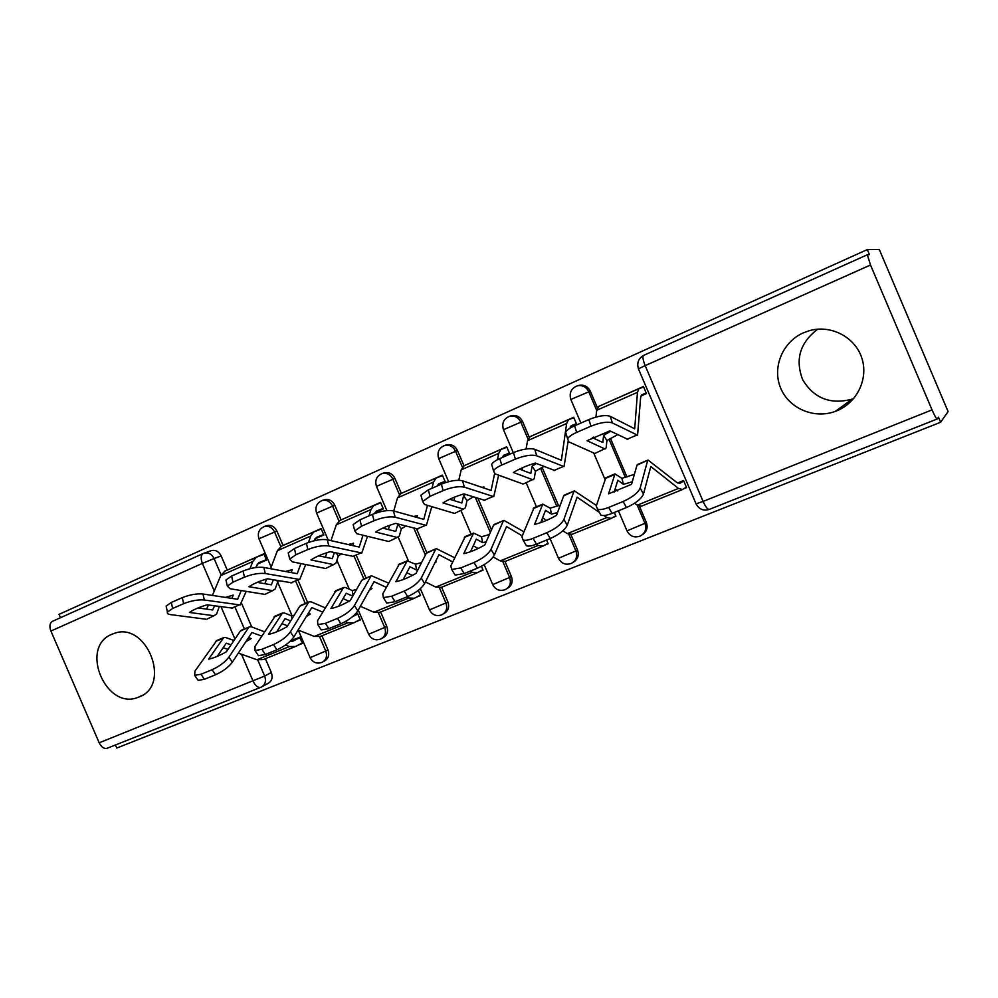<?xml version="1.0" encoding="UTF-8"?>
<svg xmlns="http://www.w3.org/2000/svg" width="998" height="998" viewBox="0 0 998 998"><rect width="100%" height="100%" fill="white"/><g stroke="black" fill="none" stroke-linecap="round" stroke-linejoin="round"><path stroke-width="1.5" d="M139.034 696.966C172.23 685.352 146.444 620.519 113.772 633.555L111.976 634.241C78.867 646.991 106.05 711.3 138.535 697.153L139.034 696.966M836.848 410.777C857.27 402.593 868.809 378.317 861.698 357.658C854.837 336.912 830.897 324.612 809.665 330.575L803.64 332.708C782.644 341.74 772.103 367.202 780.486 387.648C788.57 408.194 813.782 419.335 835.201 411.426L836.848 410.777M283.095 545.469L276.908 531.073C274.562 526.557 271.219 524.736 266.865 525.622L266.329 525.809M341.079 519.921L334.779 505.238C332.409 500.659 328.966 498.825 324.475 499.724L323.938 499.911M401.333 493.361L394.921 478.404C392.513 473.763 388.983 471.904 384.342 472.815L383.818 473.002M463.995 465.754L457.458 450.497C455.013 445.794 451.395 443.91 446.605 444.834L446.106 444.996M529.227 437.124L522.528 421.443C520.058 416.69 516.353 414.781 511.413 415.717L510.976 415.854M597.378 407.745L590.305 391.191C587.822 386.388 584.017 384.455 578.915 385.39L577.306 385.852C582.42 384.916 586.225 386.85 588.733 391.678L596.692 410.34M115.431 744.982L116.754 748.051L940.627 422.254L938.494 417.226L937.209 418.973C936.436 419.01 934.714 415.979 932.045 409.879L870.505 264.994L645.17 365.63L703.091 501.408L932.045 409.879M870.505 264.994L867.349 254.752L869.445 254.627L867.312 249.587L879.288 249.475L948.1 411.563L940.627 422.254M210.865 550.746L211.376 550.572C215.593 549.698 218.861 551.495 221.169 555.948L227.245 570.083M241.528 603.241L251.708 626.906M265.393 658.705L271.331 672.49L264.67 676.058C266.391 681.222 265.219 684.927 261.139 687.173L261.039 687.21C258.195 688.121 255.563 686.137 253.13 681.272L241.491 654.226M867.312 249.587L59.019 614.356L60.479 617.725M260.503 687.435L107.485 748.138C104.303 749.186 101.534 747.402 99.176 742.811L50.91 631.048C49.239 626.519 49.675 623.326 52.208 621.442L52.719 621.218M640.891 396.019L646.455 393.574L643.448 386.525L604.389 403.891M612.747 517.538L615.953 516.24L614.331 512.461M570.257 426.969L576.607 424.187L573.663 417.276L536.45 433.831M544.634 545.17L548.176 543.735L546.592 540.03M502.518 456.66L509.591 453.554L506.697 446.792L471.206 462.573M479.227 571.704L483.082 570.145L481.435 566.29M437.486 485.153L445.22 481.772L442.376 475.135L408.506 490.205M416.366 597.216L420.52 595.532L418.299 590.367M375.011 512.535L383.344 508.88L380.55 502.381L348.215 516.777M355.924 621.729L360.328 619.945L357.596 613.57L354.689 614.768M314.944 538.858L323.826 534.965L321.082 528.591L290.181 542.351M297.741 645.332L302.394 643.448L299.699 637.198L290.493 640.953M257.147 564.182L266.528 560.078L263.834 553.815L234.281 566.976M298.04 580.212L307.783 602.892M321.917 635.776L327.955 649.823L325.735 651.033C327.469 656.272 326.234 660.052 322.017 662.36C316.79 664.132 312.823 662.572 310.116 657.682L325.735 651.033L319.597 636.749M356.298 555.337L366.216 578.453M380.612 611.974L386.762 626.282L384.679 627.455C386.438 632.794 385.116 636.662 380.737 639.044C375.448 640.841 371.418 639.244 368.661 634.254L384.679 627.455L378.404 612.834M416.615 528.99L426.782 552.692M441.603 587.236L447.853 601.831L445.919 602.942C447.703 608.393 446.318 612.36 441.752 614.83C436.388 616.639 432.296 615.005 429.477 609.915L445.919 602.942L439.482 587.909M478.005 498.464L491.453 529.876M505.013 561.537L511.388 576.407L509.616 577.455C511.425 583.019 509.953 587.086 505.213 589.643C499.736 591.477 495.569 589.806 492.713 584.603L509.616 577.455L502.93 561.837M542.139 467.301L558.593 505.749M570.968 534.703L577.493 549.948L575.908 550.933C577.73 556.61 576.183 560.776 571.243 563.433C565.666 565.305 561.412 563.583 558.493 558.269L575.908 550.933L568.835 534.404M610.452 438.347L626.956 476.994M639.493 506.36L646.342 522.391L644.957 523.301C646.804 529.102 645.157 533.381 640.017 536.138C634.304 538.034 629.963 536.275 626.981 530.861L644.957 523.301L637.211 505.163L634.591 503.254M853.702 398.564L852.342 399.075C830.635 404.889 814.119 398.489 802.766 379.914C794.895 359.629 799.885 342.713 817.749 329.165M683.755 488.733L686.574 487.585L683.568 480.549L677.567 482.995M323.477 661.537L324.238 661.113C328.454 658.805 329.689 655.05 327.955 649.823M382.409 638.084L382.833 637.847C387.199 635.464 388.509 631.609 386.762 626.282M443.698 613.683L443.686 613.695C448.239 611.213 449.624 607.271 447.853 601.831M507.234 588.446C511.774 585.826 513.159 581.809 511.388 576.407M573.401 562.148C577.904 559.354 579.277 555.287 577.493 549.948M642.388 534.716C646.791 531.747 648.114 527.643 646.342 522.391M262.449 686.462L267.813 683.518C271.868 681.285 273.04 677.617 271.331 672.49M643.66 387.012L638.882 388.696L637.473 392.351L634.716 428.803L610.277 416.341L612.373 422.94C607.557 421.368 600.422 422.453 590.966 426.183L588.895 419.559C598.326 415.804 605.462 414.731 610.277 416.341M595.182 453.317L604.676 448.826L587.049 440.717L609.878 430.862L627.867 439.357M646.267 393.125L641.677 394.784L640.629 397.528L637.572 435.19L612.373 422.94M610.639 431.236L603.615 435.353L602.817 442.501L592.413 437.685M604.676 448.826L605.649 448.826L606.198 447.553L606.896 440.555L603.615 435.353M598.887 406.273L596.704 410.278L595.931 417.077M593.66 437.074L593.523 438.209M617.65 434.666L606.896 440.555M566.515 435.203L565.604 432.209C566.802 430.101 569.808 427.967 574.611 425.809L576.644 432.421L590.966 426.183M576.644 432.421C571.842 434.567 568.835 436.687 567.613 438.783L568.773 441.852L594.309 453.254M574.611 425.809L588.895 419.559M632.27 481.784L623.438 484.342L621.929 478.316L634.391 474.324M623.438 484.342L617.812 480.238L614.119 492.251M683.755 480.974L679.9 483.344L676.894 482.521L648.051 460.066L636.974 465.205L631.547 484.317L608.593 493.81L614.993 473.9L621.929 478.316M605.836 477.743L596.243 506.123L597.652 509.267C600.023 510.003 603.703 509.379 608.693 507.408L612.036 513.396C607.046 515.355 603.366 515.966 600.983 515.205L599.449 512.461L577.106 497.179L567.238 525.235C564.793 530.1 559.117 534.529 550.235 538.546L536.45 544.159C531.909 545.956 528.566 546.505 526.433 545.794L524.998 543.349M686.362 487.074L682.532 489.519L678.49 488.434L650.796 466.515L643.473 494.06C641.39 498.863 635.726 503.341 626.47 507.52L612.036 513.396M636.974 465.205L637.647 464.432M617.762 490.954L615.105 489.008M626.47 507.52L623.139 501.495L608.693 507.408M623.139 501.495C632.395 497.303 638.071 492.825 640.18 488.059L643.473 494.06M647.577 460.777L640.18 488.059M681.908 489.769L641.539 506.136L637.248 505.2L678.49 488.434M573.862 417.75L568.461 419.721L566.652 423.489L561.363 460.29L534.753 449.287L536.699 455.774C531.572 454.414 524.474 455.537 515.38 459.117L513.459 452.593C522.528 449 529.626 447.902 534.753 449.287M523.576 483.893L532.533 479.639L513.459 472.503C519.259 468.835 526.532 465.692 535.277 463.072L554.863 470.532M568.087 441.465L564.045 466.615L536.699 455.774M536.437 463.534L532.109 466.191L530.811 473.414L519.471 469.135M532.533 479.639L533.618 479.589L534.292 478.279L535.464 471.231L532.109 466.191M530.2 436.55L527.555 440.679L526.083 448.975M522.777 467.6L522.303 470.22M543.81 466.465L535.464 471.231M492.451 467.089L491.652 464.369C492.725 462.461 495.445 460.527 499.811 458.569L501.707 465.08L515.38 459.117M501.707 465.08C497.328 467.027 494.609 468.948 493.523 470.831L495.033 473.85L522.603 483.88M499.811 458.569L513.459 452.593M576.42 423.738L571.218 425.684L569.908 428.254M483.718 487.985L483.93 486.974L481.934 487.386M494.596 473.676L491.103 490.455L462.548 480.786L464.357 487.161C458.955 486.001 451.894 487.149 443.162 490.592L441.366 484.167C450.086 480.712 457.146 479.589 462.548 480.786M454.963 513.197L463.434 509.155L443.037 502.917C448.439 499.449 455.4 496.443 463.933 493.898L484.953 500.385M498.638 475.173L493.748 496.63L464.357 487.161M465.629 494.447L463.583 495.757L461.849 503.017L449.661 499.25M463.434 509.155L465.417 507.72L467.002 500.622L463.583 495.757M506.897 447.254L500.896 449.499L498.738 453.354L497.441 459.704M464.27 465.604L461.226 469.858L458.768 480.25M454.814 497.016L453.965 500.597M473.252 496.917L467.002 500.622M421.593 497.615L420.906 495.145L428.317 489.881L430.076 496.293L443.162 490.592M430.076 496.293L422.653 501.507L424.499 504.464L453.928 513.221M428.317 489.881L441.366 484.167M509.404 453.117L503.628 455.325L502.181 457.533M557.558 512.51L551.557 514.132L550.21 508.169L560.29 505.125M551.557 514.132L545.532 510.315L540.741 522.64M596.455 505.475L574.411 490.866L563.695 495.856L556.522 515.33C548.601 519.846 541.278 522.865 534.566 524.399L542.762 504.127L550.21 508.169M534.042 507.782L521.917 536.674L523.064 540.03C525.197 540.716 528.528 540.155 533.069 538.346L536.45 544.159M563.695 495.856L564.494 495.033M610.614 518.686L572.016 534.342L567.313 533.618L562.884 530.799M546.53 520.382L542.588 517.875M615.741 515.754L611.325 518.399L606.859 517.55L603.89 515.517M550.235 538.546L546.867 532.707L533.069 538.346M546.867 532.707C555.761 528.666 561.437 524.237 563.907 519.409L567.238 525.235M573.838 491.615L563.907 519.409M486.176 541.777L482.67 542.663L481.473 536.774L489.407 534.516M482.67 542.663L476.296 539.132L470.507 551.707M523.888 531.784L503.915 520.37L493.536 525.21L484.766 544.983C477.032 549.399 470.033 552.293 463.746 553.665L473.576 533.082L481.473 536.774M465.255 536.562L450.834 565.891L451.695 569.459L460.789 567.924L464.195 573.563L455.088 575.06L453.766 572.877M522.241 535.889L506.547 526.545L494.359 555.038C491.577 559.953 485.914 564.332 477.381 568.199L464.195 573.563M493.536 525.21L494.434 524.349M542.238 546.417L505.3 561.4L500.21 560.888L493.224 556.971M478.104 548.501L473.214 545.769M547.977 543.261L543.037 546.093L538.159 545.469L536.176 544.272M477.381 568.199L473.988 562.523L460.789 567.924M473.988 562.523C482.533 558.643 488.209 554.264 491.004 549.387L494.359 555.038M503.241 521.143L491.004 549.387M416.914 517.475L417.389 515.679L413.559 516.54M427.506 505.362L423.788 519.359L393.462 510.914L395.133 517.201C389.494 516.228 382.471 517.388 374.063 520.694L372.404 514.382C380.799 511.063 387.81 509.903 393.462 510.914M389.183 541.29L397.192 537.448L375.61 532.034C380.625 528.753 387.286 525.871 395.62 523.389L417.95 529.002M431.81 506.635L426.383 525.397L395.133 517.201M397.99 524.025L395.732 531.41L382.783 528.117M397.192 537.448L399.362 535.951L401.346 528.815L397.878 524.1M442.563 475.584L436.039 478.067L433.544 482.022L431.922 488.309M400.934 493.511L397.516 497.865L393.736 510.988M389.594 525.36L388.372 529.564M405.774 526.096L401.346 528.815M353.741 526.869L353.155 524.624L359.904 519.846L361.55 526.146L374.063 520.694M361.55 526.146L354.777 530.899L356.972 533.768L388.072 541.353M359.904 519.846L372.404 514.382M445.033 481.335L438.746 483.768L437.099 486.038M352.768 545.644L353.541 543.224L348.102 544.571M362.985 535.227L359.218 547.079L327.282 539.781L328.841 545.968C322.99 545.158 316.004 546.343 307.895 549.524L306.349 543.311C314.445 540.118 321.418 538.945 327.282 539.781M326.059 568.249L333.631 564.606L310.977 559.953C315.63 556.847 322.03 554.09 330.163 551.669L353.666 556.46M367.526 536.338L361.763 553.004L328.841 545.968M334.38 552.58L332.284 558.643L318.661 555.811M333.631 564.606L335.989 563.034L338.322 555.874L336.077 552.954M380.737 502.83L373.726 505.537L370.932 509.566L368.973 515.879M340.069 520.332L336.301 524.786L330.974 540.629M326.907 552.667L325.373 557.233M341.179 554.065L338.322 555.874M288.721 554.925L288.222 552.892L294.385 548.551L295.907 554.751L307.895 549.524M295.907 554.751L289.732 559.067L292.264 561.837L324.874 568.349M294.385 548.551L306.349 543.311M383.157 508.456L376.396 511.101L374.524 513.521M291.154 572.59L292.214 569.671L285.403 571.517M300.922 563.571L297.229 573.7L263.834 567.45L265.293 573.538C259.243 572.889 252.307 574.087 244.485 577.156L243.05 571.031C250.847 567.962 257.783 566.764 263.834 567.45M265.418 594.134L272.591 590.679L248.964 586.737C253.292 583.793 259.43 581.148 267.377 578.778L291.94 582.82M305.7 564.519L299.724 579.489L265.293 573.538M273.315 579.838L271.356 584.803L257.147 582.395M272.591 590.679L275.111 589.045L277.768 581.871L276.608 580.424M321.269 529.027L313.809 531.934L310.74 536.038L308.444 542.463M281.498 546.143L277.419 550.684L270.558 568.71M266.641 579.002L264.844 583.718M279.278 580.898L277.768 581.871M323.639 534.541L316.453 537.398L314.058 540.754M226.359 581.846L225.935 580.025L231.573 576.058L232.983 582.171L244.485 577.156M232.983 582.171L227.344 586.113L230.201 588.77L264.183 594.272M231.573 576.058L243.05 571.031M417.913 569.721L416.603 570.033L415.555 564.219L421.555 562.585M416.603 570.033L409.904 566.764L403.192 579.551M454.689 557.745L436.351 548.638L426.283 553.329L416.054 573.376C408.506 577.68 401.795 580.462 395.919 581.697L407.234 560.839L415.555 564.219M399.3 564.157L382.783 593.872L383.357 597.627L391.628 596.23L395.046 601.707L386.762 603.079L385.552 601.133M452.718 561.911L438.92 554.688L424.624 583.568C421.543 588.508 415.892 592.849 407.671 596.567L395.046 601.707M426.283 553.329L427.294 552.443M434.854 562.847L436.226 561.899L435.502 561.525M476.582 573.052L441.203 587.398L435.777 587.074L425.422 581.934M412.311 575.434L406.772 572.69M482.882 569.683L477.456 572.69L472.229 572.266L470.133 571.155M407.671 596.567L404.265 591.066L391.628 596.23M404.265 591.066C412.473 587.323 418.137 582.982 421.243 578.067L424.624 583.568M435.59 549.436L421.243 578.067M353.08 595.557L352.282 590.554L356.56 589.456M352.768 596.105L346.206 593.274L338.659 606.235M388.546 583.131L371.53 575.759L361.763 580.312L350.211 600.584C342.85 604.8 336.413 607.458 330.899 608.568L343.574 587.473L345.558 587.51L352.282 590.554M336.002 590.641L317.564 620.681L317.838 624.623L325.385 623.338L328.816 628.665L321.269 629.913L320.158 628.204M386.288 587.335L374.075 581.672L357.82 610.876C354.465 615.853 348.838 620.145 340.917 623.738L328.816 628.665M361.763 580.312L362.873 579.401M369.21 590.354L372.029 588.496L370.607 587.834M413.496 598.638L379.589 612.385L373.863 612.236L360.378 606.273M349.026 601.258L343.062 598.625M420.32 595.07L414.444 598.251L408.893 598.002L406.697 596.966M340.917 623.738L337.486 618.386L325.385 623.338M337.486 618.386C345.408 614.768 351.059 610.489 354.427 605.524L357.82 610.876M370.707 576.582L354.427 605.524M291.915 618.897L291.491 615.853L294.235 615.18M290.668 620.893L285.041 618.723L276.72 631.821M325.198 607.832L311.214 601.869L309.305 601.794L299.824 606.223L287.05 626.694C279.864 630.798 273.689 633.356 268.524 634.341L282.434 613.046L284.517 613.021L291.491 615.853M275.199 616.078L255.014 646.405L254.989 650.496L261.888 649.311L265.331 654.501L258.42 655.649L257.422 654.139M322.678 612.073L311.788 607.595L293.786 637.073C290.181 642.076 284.567 646.317 276.933 649.785L265.331 654.501M299.824 606.223L301.022 605.275M306.236 616.639L310.378 614.032L308.332 613.184M352.843 623.239L320.321 636.425L314.295 636.437L298.078 630.012M287.574 625.858L281.91 623.613M360.141 619.496L353.853 622.827L348.003 622.752L345.308 621.617M276.933 649.785L273.489 644.571L261.888 649.311M273.489 644.571C281.124 641.09 286.75 636.849 290.381 631.859L293.786 637.073M308.407 602.63L290.381 631.859M357.771 613.982L352.519 616.714M231.923 598.438L233.27 595.095L225.311 597.415M241.229 590.554L237.661 599.262L202.968 593.997L204.316 599.998C198.091 599.486 191.204 600.709 183.657 603.665L182.322 597.627C189.857 594.671 196.731 593.461 202.968 593.997M207.135 619.034L213.934 615.741L189.42 612.448C193.437 609.666 199.338 607.121 207.097 604.813L232.634 608.144M246.207 591.365L240.106 604.95L204.316 599.998M214.582 605.886L212.624 609.965L198.066 607.932M213.934 615.741L216.591 614.057L219.298 606.559M264.021 554.239L256.149 557.346L252.818 561.5L249.949 568.71M225.124 570.981L220.758 575.596L212.387 595.444M208.37 604.988L206.623 609.129M266.354 559.666L258.769 562.685L255.575 567.588M166.491 607.72L166.142 606.085L171.307 602.455L172.617 608.468L183.657 603.665M172.617 608.468L167.452 612.073C166.878 613.396 167.938 614.244 170.621 614.618L205.838 619.197M171.307 602.455L182.322 597.627M233.208 641.664L233.033 640.192L234.418 639.868M231.074 644.845L226.222 643.211L217.227 656.385M264.458 631.784L251.508 626.831L249.525 626.806L240.306 631.123L226.421 651.744C219.398 655.773 213.46 658.218 208.632 659.104L223.677 637.635L225.847 637.56L233.033 640.192M216.753 640.529L194.959 671.093L194.647 675.334L200.972 674.249L204.415 679.301L198.091 680.362L197.167 679.027M261.688 636.063L251.945 632.507L232.334 662.198C228.505 667.225 222.916 671.417 215.556 674.76L204.415 679.301M240.306 631.123L241.578 630.15M245.795 641.789L251.122 638.583L248.539 637.622M294.485 646.904L263.26 659.578L256.973 659.74L238.335 653.104M227.993 649.411L223.14 647.69M302.207 643.011L295.545 646.479L289.42 646.554L285.44 645.057M215.556 674.76L212.1 669.695L200.972 674.249M212.1 669.695C219.46 666.327 225.074 662.136 228.916 657.133L232.334 662.198M248.564 627.667L228.916 657.133M299.874 637.597L293.2 641.015L289.994 641.427M263.634 526.769L264.458 526.47C268.824 525.584 272.18 527.406 274.525 531.934L280.787 546.492M276.908 531.073L258.969 538.758M321.294 500.846L322.204 500.509C326.708 499.599 330.151 501.445 332.534 506.036L338.933 520.931M334.779 505.238L316.591 513.047M381.186 473.913L382.222 473.526C386.875 472.615 390.405 474.474 392.813 479.127L399.4 494.484M394.921 478.404L376.458 486.338M443.461 445.906L444.634 445.47C449.437 444.547 453.067 446.43 455.512 451.146L462.361 467.126M457.458 450.497L438.708 458.581M508.207 416.79L509.616 416.266C514.569 415.33 518.286 417.251 520.756 422.017L528.017 438.983M522.528 421.443L503.466 429.689M575.335 386.625L577.306 385.852C571.193 388.347 569.035 392.875 570.819 399.45L590.305 391.191M221.169 555.948L214.083 558.543L221.107 574.86M234.992 607.133L244.56 629.339M257.746 659.977L264.67 676.058L99.176 742.811M234.954 639.069L221.069 606.821M214.258 591.003L202.382 563.396L50.91 631.048M295.707 581.21L305.463 603.865M354.103 556.273L364.033 579.376M413.896 528.254L425.398 555.075M475.422 497.628L490.33 532.433M540.504 468.174L556.834 506.348M609.029 439.195L625.372 477.456M626.856 530.574L618.411 510.801M570.893 399.612L580.911 423.052M558.381 558.019L550.073 538.608M492.613 584.366L484.18 564.706M429.389 609.703L420.358 588.658M368.574 634.067L358.27 610.077M310.041 657.507L298.24 630.087M867.349 254.752L643.448 355.475C638.371 358.556 636.712 363.01 638.458 368.836L645.17 365.63C642.999 360.216 642.425 356.822 643.448 355.475L867.362 254.739M203.467 553.391L204.228 553.117C208.47 552.243 211.751 554.052 214.083 558.543L202.382 563.396C200.586 558.643 200.81 555.375 203.018 553.603L203.467 553.391M695.93 503.578L696.08 503.865C699.099 509.392 703.528 511.213 709.378 509.367C707.782 509.741 705.698 507.084 703.091 501.408L696.08 503.865L638.508 369.035M627.031 439.27L636.637 435.165M596.704 410.278L637.473 392.351M614.556 474.586L605.112 478.541M553.94 470.495L563.134 466.565M527.555 440.679L566.652 423.489M483.943 500.397L492.75 496.63M461.226 469.858L498.738 453.354M542.238 504.826L533.194 508.618M606.859 517.55L567.313 533.618M472.977 533.805L464.307 537.435M538.159 545.469L500.21 560.888M416.865 529.052L425.31 525.447M397.516 497.865L433.544 482.022M352.506 556.535L360.615 553.079M336.301 524.786L370.932 509.566M290.73 582.932L298.514 579.613M277.419 550.684L310.74 536.038M406.56 561.575L398.252 565.055M472.229 572.266L435.777 587.074M342.838 588.234L334.854 591.577M408.893 598.002L373.863 612.236M281.648 613.832L273.976 617.038M348.003 622.752L314.295 636.437M231.361 608.293L238.846 605.1M220.758 575.596L252.818 561.5M222.828 638.433L215.456 641.514M289.42 646.554L256.973 659.74M293.2 641.015L292.476 641.302M266.865 525.622L264.458 526.47C259.118 528.878 257.272 532.932 258.919 538.646L271.157 567.126M324.475 499.724L322.204 500.509C316.753 502.93 314.869 507.071 316.541 512.935L328.167 539.98M384.342 472.815L382.222 473.526C376.645 475.971 374.699 480.2 376.408 486.213L386.887 510.627M446.605 444.834L444.634 445.47C438.908 447.927 436.912 452.256 438.646 458.431L448.601 481.685M511.413 415.717L509.616 416.266C503.716 418.748 501.645 423.164 503.404 429.539L513.296 452.668M604.9 479.19L593.698 452.98M542.9 521.854L541.926 519.571M536.625 507.184L526.183 482.783M520.519 469.534L520.195 468.786M477.381 548.85L476.969 547.877M471.243 534.529L461.001 510.614M408.344 560.664L398.352 537.373M349.312 589.207L336.887 560.277M292.065 615.729L277.644 582.196M211.376 550.572L203.018 553.603L52.208 621.442M852.342 399.075L835.201 411.426M142.128 695.419L138.535 697.153M709.378 509.367L937.085 419.035M598.338 406.56L638.882 388.696M565.604 432.209L567.613 438.783M614.993 473.9L605.561 477.855M647.976 460.115L637.385 464.544M597.652 509.267L600.983 515.205M529.576 436.862L568.461 419.721M491.652 464.369L493.523 470.831M463.583 465.941L500.896 449.499M420.906 495.145L422.653 501.507M542.762 504.127L533.73 507.907M574.324 490.929L564.194 495.158M523.064 540.03L526.433 545.794M473.576 533.082L464.906 536.699M503.815 520.432L494.11 524.486M451.695 569.459L455.088 575.06M400.186 493.873L436.039 478.067M353.155 524.624L354.777 530.899M339.258 520.719L373.726 505.537M288.222 552.892L289.732 559.067M280.65 546.542L313.809 531.934M225.935 580.025L227.344 586.113M407.234 560.839L398.926 564.307M436.238 548.7L426.932 552.593M383.357 597.627L386.762 603.079M343.574 587.473L335.602 590.804M371.418 575.821L362.486 579.564M317.838 624.623L321.269 629.913M282.434 613.046L274.774 616.253M309.18 601.856L300.598 605.449M254.989 650.496L258.42 655.649M224.226 571.417L256.149 557.346M166.142 606.085L167.452 612.073M223.677 637.635L216.304 640.716M249.388 626.881L241.142 630.324M194.647 675.334L198.091 680.362"/></g></svg>
